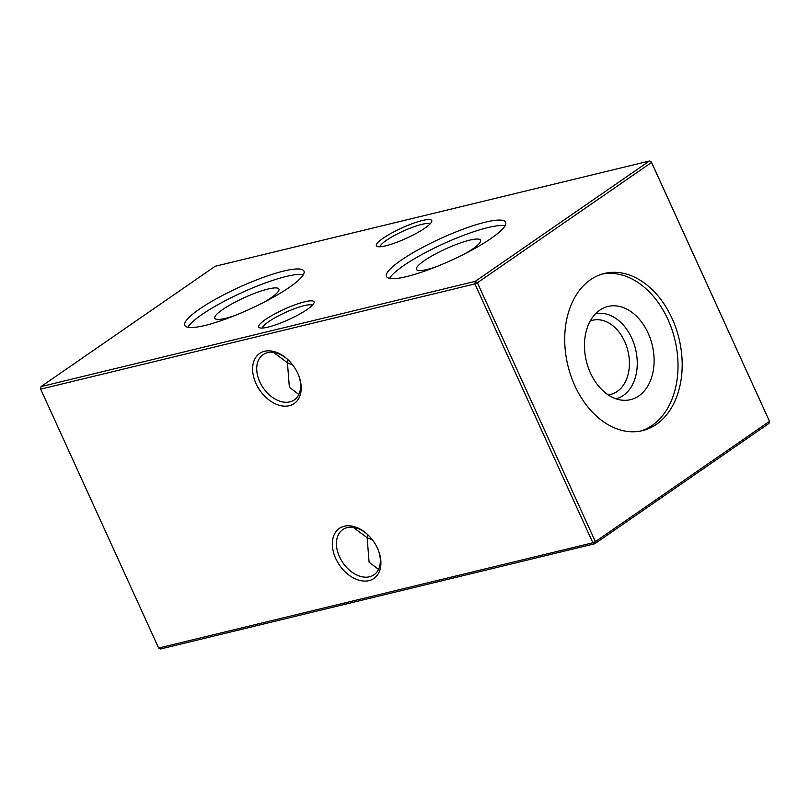 <?xml version="1.0" encoding="UTF-8"?>
<svg xmlns="http://www.w3.org/2000/svg" width="810" height="810" viewBox="0 0 810 810"><rect width="100%" height="100%" fill="white"/><g stroke="black" fill="none" stroke-linecap="round" stroke-linejoin="round"><path stroke-width="1.21" d="M436.155 266.794A35.235 6.531 155.5 0 1 427.315 269.436A35.235 6.531 155.5 0 1 416.583 269.629A35.235 6.531 155.5 0 1 433.421 255.069A35.235 6.531 155.5 0 1 469.699 240.155A35.235 6.531 155.5 0 1 480.654 240.428A35.235 6.531 155.5 0 1 465.669 253.348M389.529 278.397A65.468 12.14 155.5 0 1 428.338 251.09A65.468 12.14 155.5 0 1 487.873 227.59A65.468 12.14 155.5 0 1 505.015 225.767M406.671 276.575A65.468 12.14 155.5 0 1 386.471 276.514A65.468 12.14 155.5 0 1 419.064 249.298A65.468 12.14 155.5 0 1 485.403 222.163A65.468 12.14 155.5 0 1 505.602 222.223A65.468 12.14 155.5 0 1 473.01 249.45A65.468 12.14 155.5 0 1 406.671 276.575M234.505 315.677A35.235 6.531 155.5 0 1 225.666 318.31A35.235 6.531 155.5 0 1 214.933 318.512A35.235 6.531 155.5 0 1 231.771 303.942A35.235 6.531 155.5 0 1 268.049 289.028A35.235 6.531 155.5 0 1 279.005 289.312A35.235 6.531 155.5 0 1 264.019 302.221M187.88 327.281A65.468 12.14 155.5 0 1 226.699 299.973A65.468 12.14 155.5 0 1 286.234 276.463A65.468 12.14 155.5 0 1 303.375 274.641M205.021 325.448A65.468 12.14 155.5 0 1 184.822 325.397A65.468 12.14 155.5 0 1 217.414 298.171A65.468 12.14 155.5 0 1 283.763 271.046A65.468 12.14 155.5 0 1 303.963 271.097A65.468 12.14 155.5 0 1 271.36 298.323A65.468 12.14 155.5 0 1 205.021 325.448M297.807 373.44A30.415 20.756 55.4 0 1 299.052 376.468A30.415 20.756 55.4 0 1 288.127 405.942A30.415 20.756 55.4 0 1 256 383.575A30.415 20.756 55.4 0 1 258.694 354.173A30.415 20.756 55.4 0 1 286.649 358.516A30.415 20.756 55.4 0 1 297.807 373.44M287.064 358.881A27.489 18.752 -124.6 0 0 263.048 354.679A27.489 18.752 -124.6 0 0 259.787 381.864A27.489 18.752 -124.6 0 0 294.293 399.897A27.489 18.752 -124.6 0 0 298.86 375.941M377.531 548.36A30.415 20.756 55.4 0 1 378.766 551.387A30.415 20.756 55.4 0 1 367.851 580.871A30.415 20.756 55.4 0 1 335.715 558.495A30.415 20.756 55.4 0 1 338.418 529.092A30.415 20.756 55.4 0 1 366.363 533.436A30.415 20.756 55.4 0 1 377.531 548.36M366.778 533.8A27.489 18.752 -124.6 0 0 342.762 529.598A27.489 18.752 -124.6 0 0 339.501 556.784A27.489 18.752 -124.6 0 0 374.007 574.817A27.489 18.752 -124.6 0 0 378.574 550.871M385.742 245.805A30.415 5.64 155.5 0 1 377.298 246.523A30.415 5.64 155.5 0 1 389.215 234.424A30.415 5.64 155.5 0 1 422.334 220.523A30.415 5.64 155.5 0 1 431.659 221.748A30.415 5.64 155.5 0 1 414.163 234.485A30.415 5.64 155.5 0 1 385.742 245.805M429.978 224.036A27.489 5.093 -24.5 0 0 421.757 224.37A27.489 5.093 -24.5 0 0 394.865 235.234A27.489 5.093 -24.5 0 0 380.133 246.756M268.1 327.098A30.415 5.64 155.5 0 1 259.645 327.807A30.415 5.64 155.5 0 1 271.563 315.708A30.415 5.64 155.5 0 1 304.682 301.816A30.415 5.64 155.5 0 1 314.017 303.031A30.415 5.64 155.5 0 1 296.521 315.779A30.415 5.64 155.5 0 1 268.1 327.098M312.326 305.329A27.489 5.093 -24.5 0 0 304.115 305.654A27.489 5.093 -24.5 0 0 277.212 316.528A27.489 5.093 -24.5 0 0 262.491 328.05M378.553 569.389L369.087 562.191L367.143 537.688L372.529 540.007M367.669 534.61L367.143 537.688L353.251 527.371M298.839 394.47L289.373 387.271L287.428 362.758L292.805 365.087M287.955 359.691L287.428 362.758L273.537 352.451M590.217 321.043A38.151 26.973 -103.6 0 1 592.728 320.244A38.151 26.973 -103.6 0 1 626.515 346.113A38.151 26.973 -103.6 0 1 617.26 391.433A38.151 26.973 -103.6 0 1 610.699 394.389A38.151 26.973 -103.6 0 1 608.107 394.834M595.421 313.895A43.689 30.891 -103.6 0 1 633.967 343.693A43.689 30.891 -103.6 0 1 623.325 395.462A43.689 30.891 -103.6 0 1 616.005 398.803M638.817 395.928A47.942 33.898 -103.6 0 1 623.315 400.282A47.942 33.898 -103.6 0 1 586.632 362.232A47.942 33.898 -103.6 0 1 599.744 310.19A47.942 33.898 -103.6 0 1 601.243 309.228A47.942 33.898 -103.6 0 1 648.607 334.236A47.942 33.898 -103.6 0 1 638.817 395.928M602.336 274.023A80.868 57.186 -103.6 0 1 672.33 330.743A80.868 57.186 -103.6 0 1 652.242 425.371A80.868 57.186 -103.6 0 1 640.406 431.092M656.404 424.359A80.868 57.186 -103.6 0 1 642.502 430.636A80.868 57.186 -103.6 0 1 570.888 375.8A80.868 57.186 -103.6 0 1 590.5 279.744A80.868 57.186 -103.6 0 1 604.402 273.456A80.868 57.186 -103.6 0 1 676.016 328.303A80.868 57.186 -103.6 0 1 656.404 424.359M651.351 161.97L649.377 161.028L215.166 266.277L41.047 386.593L475.257 281.343L649.377 161.028L651.351 161.97L769.5 421.332L651.524 162.456L477.404 282.761L595.38 541.647L769.5 421.332L768.953 423.407L594.834 543.723L160.623 648.972L158.649 648.03L592.859 542.781L474.883 283.905L40.672 389.154L158.649 648.03M594.834 543.723L595.38 541.647L592.859 542.781L594.834 543.723M477.404 282.761L475.257 281.343L474.883 283.905L477.404 282.761M40.5 388.668L41.047 386.593L40.5 388.668"/></g></svg>
